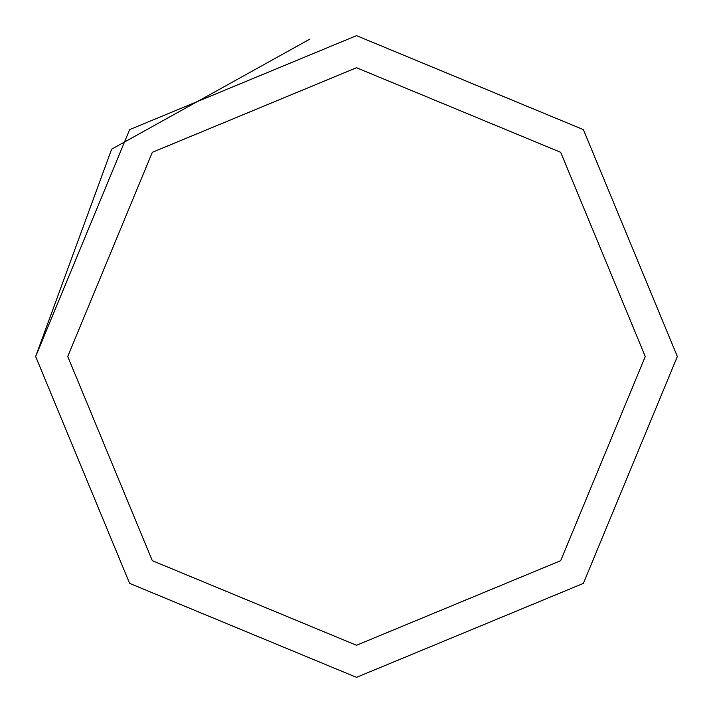 <?xml version="1.0" encoding="UTF-8"?>
<svg xmlns="http://www.w3.org/2000/svg" width="713" height="713" viewBox="0 0 713 713"><rect width="100%" height="100%" fill="white"/><g stroke="black" fill="none" stroke-linecap="round" stroke-linejoin="round"><path stroke-width="1.07" d="M35.65 356.5L129.623 129.623L356.5 35.65L583.377 129.623L677.35 356.5L583.377 583.377L356.5 677.35L129.623 583.377L35.65 356.5L111.638 149.169L310.003 39.037M67.735 356.5L152.315 152.315L356.5 67.735L560.685 152.315L645.265 356.5L560.685 560.685L356.5 645.265L152.315 560.685L67.735 356.5"/></g></svg>
